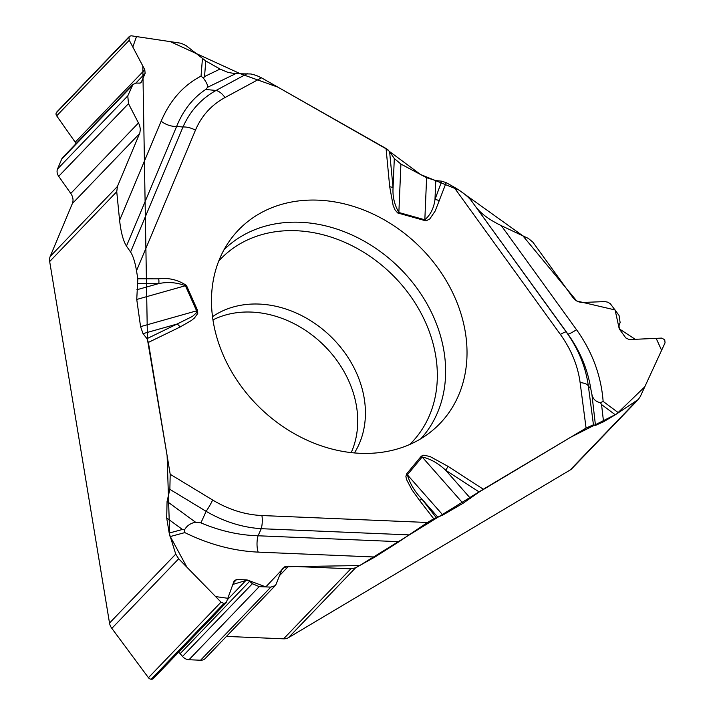 <?xml version="1.0" encoding="UTF-8"?>
<svg xmlns="http://www.w3.org/2000/svg" width="715" height="715" viewBox="0 0 715 715"><rect width="100%" height="100%" fill="white"/><g stroke="black" fill="none" stroke-linecap="round" stroke-linejoin="round"><path stroke-width="1.07" d="M212.981 319.864A99.751 81.01 -136.2 0 1 322.599 344.067A99.751 81.01 -136.2 0 1 351.19 452.622M225.958 602.933L153.314 678.562A3.244 2.637 -136.2 0 1 151.455 679.25L151.187 679.241A3.244 2.637 -136.2 0 1 148.443 677.704L111.844 628.378A11.333 9.206 43.8 0 1 109.52 623.051L49.675 261.538A11.333 9.206 43.8 0 1 50.193 256.453L72.358 203.578A11.333 9.206 43.8 0 0 70.758 193.443L58.693 176.301A8.16 6.632 -136.2 0 1 57.54 169.008L61.66 159.168A8.16 6.632 -136.2 0 1 62.768 157.479L132.874 84.495M109.52 623.051L175.738 554.116L169.187 533.059L182.45 529.466L166.693 517.973L169.187 533.059M166.693 517.973L167.069 501.438L169.857 489.337L170.197 474.268L148.371 342.422L180.028 327.041A6.801 3.798 -115.9 0 0 177.034 324.056L192.496 316.387L196.339 312.884L196.616 310.837L140.569 326.639L136.744 299.451L137.834 278.779L136.511 270.762L195.445 130.193C201.55 115.866 211.39 104.98 224.975 97.553L261.484 77.837L256.319 75.433L251.072 73.985L235.709 73.672L207.663 87.248C207.94 85.469 206.537 82.448 203.453 78.212L204.535 76.559L220.032 69.06L205.786 60.972L204.535 76.559M146.977 338.66L177.034 324.056L143.027 333.646L146.977 338.66L148.371 342.422M143.027 333.646L140.569 326.639M126.457 246.085C123.221 240.866 120.933 232.277 119.593 220.309L161.152 121.184A14.506 8.079 -157.3 0 0 176.641 126.403L126.457 246.085L130.568 252.002C133.017 255.747 135.001 262.003 136.511 270.762M119.593 220.309L116.742 191.718L49.675 261.538M50.193 256.453L117.43 186.463L139.845 132.936L140.337 129.218L139.595 125.188L128.494 103.639L127.771 95.899L132.954 84.415L136.538 83.02L139.452 83.146L141.141 82.484L145.127 73.404L144.787 69.748L129.272 40.263L128.977 37.189L129.495 36.304L131.149 35.777L181.065 43.249L185.927 45.501L205.786 60.972M220.032 69.06L228.031 72.456L235.709 73.672M394.305 158.533L393.062 187.92C392.499 196.545 394.43 204.74 398.863 212.498L400.909 164.066L394.305 158.533L389.604 151.589L386.064 148.523L261.484 77.837M400.909 164.066L426.605 177.722L435.784 180.573L441.718 181.181L446.196 182.647L435.203 210.988L429.804 218.915L426.024 220.899L397.683 212.954L395.055 209.942L393.17 205.607L389.702 186.785A6.801 2.887 174.6 0 1 393.062 187.92L389.604 151.589M477.012 208.315C481.901 214.348 490.007 220.131 501.331 225.681L576.522 329.695A14.506 1.85 -35.9 0 1 567.799 333.905L471.462 200.87C467.95 196.366 462.051 191.727 453.775 186.946L446.196 182.647M501.331 225.681L528.367 238.435L532.898 242.179L573.01 297.672L575.325 300.059L578.238 301.712L581.492 302.508L604.872 301.587L607.813 302.186L610.378 303.768L619.038 315.422L620.128 322.528L618.958 325.843L619.476 329.204L625.777 337.918L629.227 339.58L661.652 338.106L664.727 339.741L665.057 342.825L640.247 396.637L638.298 399.488L615.293 414.78L601.556 404.574L603.54 421.779L615.293 414.78M75.915 143.795A3.852 3.128 43.8 0 0 75.209 142.178L56.673 115.839A3.244 2.637 -136.2 0 1 56.208 112.943L56.306 112.711A3.244 2.637 -136.2 0 1 56.744 112.041L129.469 36.34M117.43 186.463L116.742 191.718M638.28 399.506L571.812 468.7A11.333 9.206 43.8 0 1 570.221 469.961L288.485 637.655A11.333 9.206 43.8 0 1 283.596 638.817L226.432 636.413M603.54 421.779L595.47 425.398L593.441 424.781L586.077 428.079L580.124 382.605C577.818 365.624 571.249 349.572 560.399 334.45L453.775 186.946M388.111 149.953L277.947 87.176L240.142 73.654L170.277 41.631L136.502 36.572L132.811 47.002L142.803 65.977L147.433 339.375L167.113 455.652L169.705 535.481L186.955 567.254L215.617 596.587L227.817 598.285L232.858 584.432L247.417 580.035L265.828 586.908L284.767 566.772L359.654 565.547L483.331 489.239L586.077 428.079M389.568 151.535L420.617 174.54L458.86 190.047L522.888 235.852L576.728 300.988L615.088 309.953L619.235 328.811L635.242 339.303L656.164 338.356L661.607 350.296L644.787 386.797L616.705 413.922L570.829 437.16L479.211 491.983L463.007 503.306L442.862 515.041L433.728 518.759L427.481 522.486L261.913 515.542C244.968 514.746 228.55 509.58 212.668 500.026L170.197 474.268M399.033 541.684L374.919 557.021L258.169 552.123A14.506 6.229 92.4 0 1 258.061 535.776L399.033 541.684L427.481 522.486M374.919 557.021L355.552 567.835L288.485 637.655M283.596 638.817L350.833 568.818L288.556 566.208L282.407 568.291L276.097 584.226L275.23 585.612L270.806 587.113L259.223 586.631L252.386 583.708L249.678 581.268L246.452 579.883L236.665 579.472L234.171 580.839L226.333 602.352L223.956 603.487L221.033 602.128L178.687 558.79L111.844 628.378M275.159 585.692L205.232 658.488A8.16 6.632 -136.2 0 1 200.575 660.231L188.992 659.739A8.16 6.632 -136.2 0 1 182.522 656.433L180.135 653.662A3.852 3.128 43.8 0 0 178.428 652.411M350.833 568.818L355.552 567.835M175.738 554.116L178.687 558.79M294.392 433.719A139.675 113.426 -136.2 0 1 231.356 238.39A139.675 113.426 -136.2 0 1 417.828 244.932A139.675 113.426 -136.2 0 1 431.851 430.993A139.675 113.426 -136.2 0 1 294.392 433.719M130.568 252.002L182.977 127.011A14.506 8.079 22.7 0 1 195.445 130.193M136.744 299.451L185.417 285.723C176.721 282.425 167.855 281.71 158.81 283.569L136.851 289.763M137.834 283.506L158.81 283.569A6.801 3.021 -89.8 0 0 158.659 278.841L137.834 278.779M398.818 213.481A6.801 2.181 105.7 0 0 398.863 212.498L424.835 219.782L426.605 177.722M205.706 89.473L216.028 90.465C201.103 98.813 190.092 110.995 182.977 127.011L176.641 126.403C183.165 110.325 192.853 98.018 205.706 89.473L207.663 87.248M161.152 121.184C170.045 100.35 183.344 85.326 201.049 76.112L203.453 78.212M247.211 73.627L216.028 90.465A14.506 8.196 61.6 0 1 224.975 97.553M180.028 327.041L191.334 320.526L194.453 318.005L197.733 313.456L197.626 310.542A6.801 1.779 156 0 0 196.616 310.837L185.417 285.723A6.801 1.779 -24 0 1 186.436 285.428C177.829 279.753 168.57 277.563 158.659 278.841M408.48 534.865L261.252 528.698A14.506 6.229 -87.6 0 0 261.913 515.542M442.862 515.041L407.389 474.814L422.163 456.992A6.801 3.959 39.7 0 0 421.314 456.17L423.843 455.151L430.135 456.581L448.028 466.359A6.801 0.912 123 0 1 445.695 470.264C438.268 463.257 430.43 458.833 422.163 456.992L463.007 503.306M421.314 456.17L406.54 473.991A6.801 3.959 -140.3 0 1 407.389 474.814C409.909 483.59 414.772 491.705 421.957 499.159L437.964 517.311M436.204 517.589L421.957 499.159A6.801 0.715 142.3 0 0 419.589 500.464L433.728 518.759M258.169 552.123C233.474 550.97 209.03 544.455 184.828 532.603L184.488 529.931C186.838 525.74 190.53 523.174 195.588 522.236L200.933 522.862C219.898 530.923 238.935 535.231 258.061 535.776L261.252 528.698C242.421 527.5 224.054 521.709 206.126 511.332A14.506 2.252 -58.8 0 0 212.668 500.026M184.488 529.931L182.45 529.466M479.211 491.983L445.695 470.264L470.479 498.373M471.462 200.87L566.28 332.037A14.506 1.85 144.1 0 0 560.399 334.45M424.79 220.765A6.801 2.181 105.7 0 0 424.835 219.782C430.475 214.866 433.853 208.119 434.979 199.548L435.784 180.573M441.718 181.181L434.979 199.548A6.801 3.736 20.1 0 1 439.511 200.879M576.522 329.695C592.27 351.744 601.136 375.643 603.138 401.401L600.412 402.661C595.738 401.812 592.905 399.015 591.886 394.26L590.822 388.987C587.685 369.28 580.008 350.922 567.799 333.905L566.28 332.037C578.346 348.884 585.71 366.849 588.347 385.939A14.506 5.943 172.5 0 0 580.124 382.605M600.412 402.661L601.556 404.574M212.534 316.647A99.751 81.01 -136.2 0 1 330.303 336.05A99.751 81.01 -136.2 0 1 354.417 452.944M56.306 112.711L129.075 36.957M56.208 112.943L128.977 37.189M56.673 115.839L129.272 40.263M75.209 142.178L144.787 69.748M135.886 83.029L145.127 73.404M140.426 82.985L141.642 81.707M61.66 159.168L131.891 86.059M57.54 169.008L127.771 95.899M58.693 176.301L128.494 103.639M70.758 193.443L138.594 122.828M72.358 203.578L139.595 133.589M570.221 469.961L636.439 401.026M151.187 679.241L223.956 603.487M148.443 677.704L221.033 602.128M151.455 679.25L224.224 603.496M233.439 582.832L236.665 579.472M227.227 599.894L246.452 579.883M180.135 653.662L249.678 581.268M182.522 656.433L252.386 583.708M188.992 659.739L259.223 586.631M200.575 660.231L270.806 587.113M279.065 576.093L288.556 566.208M224.063 249.687A136.476 110.834 -136.2 0 1 397.567 266.025A136.476 110.834 -136.2 0 1 420.858 438.733M218.745 261.055A132.445 107.554 -136.2 0 1 390.685 273.184A132.445 107.554 -136.2 0 1 409.713 444.498M201.049 76.112L202.434 58.719M386.064 148.523L389.702 186.785M197.626 310.542L186.436 285.428M406.54 473.991L405.897 476.565L406.594 479.658L411.947 489.802L419.589 500.464M448.028 466.359L483.331 489.239M167.069 501.438L195.588 522.236M200.933 522.862L206.126 511.332L169.857 489.337M184.828 532.603L170.036 536.607M595.47 425.398L591.886 394.26M590.822 388.987L588.347 385.939L593.441 424.781M603.138 401.401L618.457 412.796"/></g></svg>
